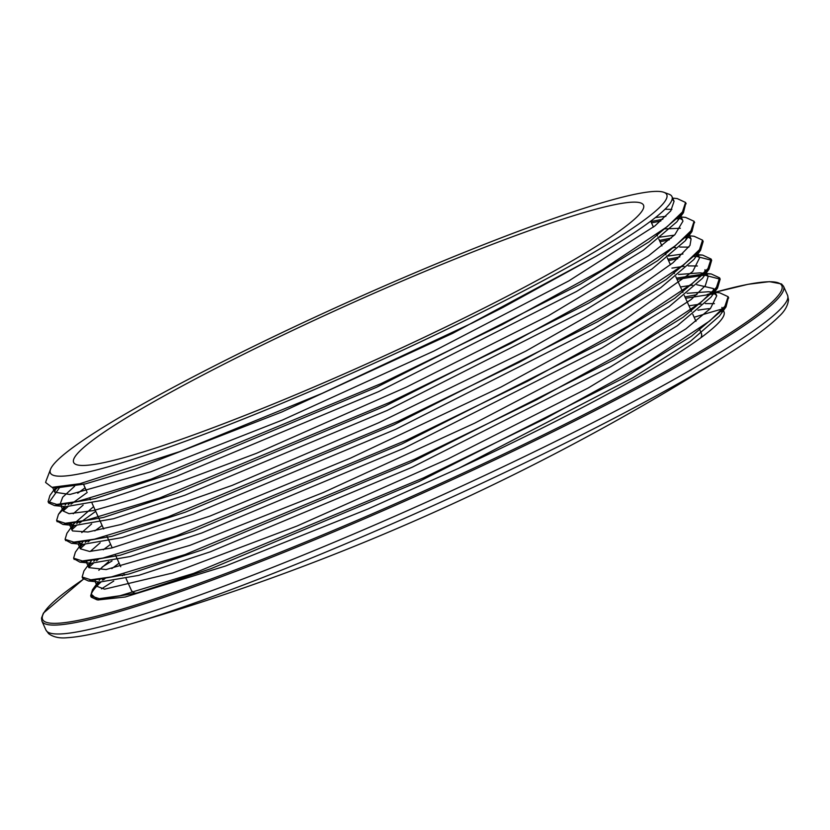 <?xml version="1.0" encoding="UTF-8"?>
<svg xmlns="http://www.w3.org/2000/svg" width="830" height="830" viewBox="0 0 830 830"><rect width="100%" height="100%" fill="white"/><g stroke="black" fill="none" stroke-linecap="round" stroke-linejoin="round"><path stroke-width="1.25" d="M663.907 192.321A338.152 33.262 -24.3 0 0 344.896 303.479A338.152 33.262 -24.3 0 0 50.537 469.272A338.152 33.262 -24.3 0 0 190.423 439.402A338.152 33.262 -24.3 0 0 498.965 303.604A338.152 33.262 -24.3 0 0 663.907 192.321L669.063 194.241A342.085 33.646 155.7 0 1 671.958 196.585A342.085 33.646 155.7 0 1 595.774 256.408L502.866 307.474L472.54 322.87L322.144 393.379L180.017 451.52L79.846 483.724L51.937 487.324L45.598 482.469L46.158 480.695M671.999 199.719L672.881 199.698M685.788 203.153L683.443 212.708L649.029 241.883L580.305 284.202L376.498 387.288L168.438 474.428L94.859 498.623L54.5 505.595L48.69 502.928L59.324 487.947M651.519 222.886L660.846 220.998M676.18 218.829L681.389 218.56M694.326 221.984L691.981 231.508L657.671 260.641L588.968 302.96L385.213 406.046L177.081 493.228L103.449 517.443L63.007 524.456L57.011 521.115M63.246 510.917L67.811 506.798M70.975 504.215L87.212 492.491M660.037 241.738L669.343 239.839M684.677 237.671L689.844 237.411M702.782 240.773L703.176 241.457L700.541 250.297L666.283 279.43L597.548 321.76L393.731 424.887L185.526 512.1L111.863 536.325L71.453 543.308L65.529 540.029M71.722 529.799L76.308 525.66M79.472 523.066L95.72 511.342M668.544 260.589L677.851 258.69M693.206 256.512L695.26 256.366M696.194 256.314L711.663 260.309L709.079 269.138L674.759 298.302L605.983 340.653L402.052 443.832L193.826 531.024L120.184 555.229L79.898 562.138L74.005 558.798M80.251 548.651L84.826 544.511M88.001 541.897L90.397 540.029M677.062 279.44L703.788 275.207M704.732 275.155L720.15 279.171L717.545 288.052L683.09 317.257L614.293 359.608L410.373 462.756L202.261 549.896L128.671 574.09L88.436 580.979L82.699 578.334L82.471 577.545M88.789 567.471L93.354 563.352M96.539 560.738L98.905 558.891M685.57 298.292L712.306 294.059M713.24 294.007L715.408 293.934M728.398 297.514L726.001 306.955L691.525 336.16L622.77 378.49L418.932 481.587L210.893 568.706L137.313 592.89L97.037 599.82L91.248 597.164L91.29 594.239A352.045 34.621 155.7 0 1 100.886 582.152M726.001 306.955L719.371 316.126L690.218 341.483L632.885 377.743L459.073 468.099L367.949 508.998L225.594 565.987L125.195 597.009L98.137 599.924M97.733 599.872L91.29 594.239M595.774 256.408L452.661 333.349L281.785 412.012L135.114 469.085L85.417 483.9L57.208 487.833L51.937 487.324M665.017 209.222L671.864 209.409M679.791 215.126L679.199 217.709M683.443 212.708L676.813 221.88L643.333 250.287L576.528 291.444L378.49 391.677L176.365 476.389L104.922 499.909L65.767 506.684L54.5 505.595M61.493 505.522L60.165 504.111L62.675 497.212L74.638 486.235M664.405 228.904L680.372 228.271M688.319 233.946L685.352 240.679L651.975 269.045L585.192 310.202L387.185 410.435L185.007 495.188L113.513 518.729L74.275 525.546L68.683 522.952L72.532 530.941L88.011 531.999L121.211 524.446L232.047 485.436L378.553 422.823L525.764 351.142L638.55 287.056L673.057 262.705L689.969 245.452L691.089 238.978L686.545 235.824M73.237 513.749L83.125 505.096M672.912 247.745L675.568 247.423M679.76 247.05L688.9 247.133M696.847 252.787L696.287 255.318M700.541 250.297L693.901 259.479L660.576 287.834L593.772 329.012L395.713 429.286L193.452 514.061L121.937 537.612L82.73 544.397L77.252 541.949M81.776 532.58L91.632 523.938M671.937 268.111L684.076 266.264M688.267 265.89L697.397 265.974M704.971 269.698L704.805 274.159M709.079 269.138L702.439 278.32L669.063 306.695L602.207 347.895L404.034 448.221L201.763 532.985L130.258 556.515L91.175 563.238L79.898 562.138M86.943 562.066L85.739 560.81L88.831 567.637M90.304 551.431L100.16 542.779M680.455 286.962L692.573 285.115M696.795 284.732L713.458 288.56L713.281 293.063M717.545 288.052L710.905 297.233L677.394 325.661L610.527 366.86L412.365 467.155L210.198 551.857L138.734 575.366L99.714 582.069L88.436 580.979M95.46 580.907L94.35 579.859M98.801 570.293L108.689 561.62M688.962 305.814L701.07 303.967M705.313 303.583L714.423 303.645M721.965 307.401L721.758 311.956M672.269 198.09L677.207 198.578L685.549 202.458L682.405 212.003L667.123 226.735L602.705 269.574L502.223 324.592L381.074 383.595L151.06 479.169L77.439 501.496L56.762 504.422L48.119 501.621L49.914 495.51L55.589 487.677M54.614 490.302L57.322 487.843M650.928 221.579L662.838 219.213M677.654 217.377L679.075 217.304M680.403 216.921L685.642 217.429L694.077 221.299L690.923 230.844L675.61 245.597L611.202 288.415L510.74 343.433L389.581 402.446L159.588 498L85.967 520.337L65.259 523.274L56.616 520.472L58.453 514.351L65.829 506.694M68.174 504.692L70.374 502.907M659.445 240.441L671.325 238.065M686.171 236.208L687.52 236.135M686.804 235.554L694.077 236.26L702.553 240.161L699.472 249.674L684.107 264.448L619.73 307.256L519.269 362.274L398.089 421.298L168.117 516.841L94.464 539.189L73.797 542.104L65.093 539.334L66.919 533.265L73.559 524.083L71.785 529.945M71.608 528.046L74.337 525.556M76.713 523.533L78.912 521.748M667.963 259.292L679.832 256.927M694.689 255.049L696.412 254.966M697.19 254.945L702.637 255.101L711.051 259.022L707.969 268.526L692.635 283.289L628.258 326.097L527.766 381.126L406.596 440.149L176.624 535.692L102.951 558.051L82.326 560.945L73.611 558.175L75.385 552.147L82.025 542.965L80.261 546.233L80.303 548.796L89.588 551.452L111.739 547.976L209.689 516.177L350.675 458.046L501.04 387.019L624.928 319.643L692.728 271.555L699.586 257.829L696.899 255.339M80.105 546.918L82.844 544.407M85.241 542.364L87.441 540.589M676.471 278.133L704.929 273.827M705.708 273.807L711.258 273.962L719.589 277.853L716.446 287.398L701.174 302.13L636.745 344.958L536.263 399.977L415.114 458.99L185.1 554.554L111.469 576.892L90.812 579.807L82.149 577.006L83.944 570.916L91.871 560.115M88.644 565.707L91.342 563.248M93.749 561.215L95.927 559.451M684.978 296.974L696.878 294.608M711.694 292.762L713.136 292.7M714.464 292.316L719.703 292.824L728.118 296.694L724.953 306.239L709.66 320.982L645.242 363.81L544.781 418.818L423.622 477.841L193.618 573.395L120.008 595.733L99.299 598.669L90.657 595.857L92.493 589.736L99.859 582.089M102.235 580.066L104.414 578.303M103.48 579.869A352.045 34.621 155.7 0 1 105.597 578.085M120.703 566.714A352.045 34.621 155.7 0 1 120.724 566.703L115.453 555.031M459.073 468.099A342.085 33.646 -24.3 0 0 723.978 311.79A342.085 33.646 -24.3 0 0 723.252 310.752M710.335 308.604A342.085 33.646 -24.3 0 0 697.957 310.213M119.126 563.165L111.791 568.612M100.389 578.966L99.185 580.481M98.231 581.923L97.359 586.478L104.57 589.165L172.847 572.949L297.036 526.023L447.474 459.187L588.263 387.973L685.798 328.939L710.439 308.501L716.757 295.771L713.945 293.032M713.385 292.793L708.436 291.724L687.064 293.322M110.618 544.324L103.304 549.761M89.692 563.093L88.852 567.627L106.136 569.567L189.821 545.393L323.337 492.512L474.781 423.113L608.048 353.352L691.297 299.433L705.303 285.655L708.115 276.67L705.438 274.17M704.888 273.931L699.981 272.863L678.556 274.481M102.111 525.473L94.817 530.899M83.384 541.253L82.129 542.82M696.37 255.101L695.084 254.665M682.924 254.001L666.583 256.242M93.593 506.622L73.559 524.083M674.396 235.16L658.066 237.39M85.085 487.781L77.761 493.217M66.359 503.571L65.145 505.107M64.201 506.528L63.308 511.083L69.077 513.697L93.24 510.606L134.284 499.027L256.47 453.315L406.472 387.081L548.495 315.701L648.624 255.775L674.883 234.672L682.934 221.195L682.613 220.116L678.048 216.972M665.888 216.329L655.451 217.533M55.672 487.677L54.811 492.232L69.844 494.473L150.655 471.814L282.522 420.011L433.934 351.038L568.789 280.924L654.87 225.957L670.744 210.945L674.085 201.275L672.144 199.169M488.372 305.886A312.63 30.752 -24.3 0 0 643.509 205.145A312.63 30.752 -24.3 0 0 345.923 305.772A312.63 30.752 -24.3 0 0 73.642 462.445A312.63 30.752 -24.3 0 0 488.372 305.886M83.353 579.247L43.419 613.1L41.5 618.101L41.936 621.172A406.845 40.016 -24.3 0 0 581.643 417.428A406.845 40.016 -24.3 0 0 783.541 286.319L781.507 283.953L769.462 281.65L748.006 284.306L714.786 292.347M714.848 292.347A405.538 39.882 155.7 0 1 580.564 416.349A405.538 39.882 155.7 0 1 150.116 600.37A405.538 39.882 155.7 0 1 83.374 579.267M102.121 567.087A405.538 39.882 155.7 0 1 112.029 560.956M711.04 293.415A405.538 39.882 155.7 0 1 713.333 292.772M119.945 627.055A401.419 39.477 -24.3 0 0 126.938 625.073A401.419 39.477 -24.3 0 0 586.053 432.669A401.419 39.477 -24.3 0 0 730.255 352.667C753.204 338.09 769.42 326.055 778.914 316.531C784.692 311.281 787.898 305.658 788.5 299.671L787.556 295.231A406.845 40.016 155.7 0 1 585.669 426.33A406.845 40.016 155.7 0 1 45.961 630.074L41.936 621.172M45.961 630.074L48.669 633.715C53.566 637.222 59.895 638.54 67.666 637.679C81.081 636.849 100.835 632.647 126.938 625.073L126.938 625.073A2333.016 2333.016 0 0 0 730.244 352.667A401.419 39.477 -24.3 0 0 730.255 352.657A401.419 39.477 -24.3 0 0 736.376 348.725M720.917 309.382A401.419 39.477 -24.3 0 0 694.139 317.278M124.282 574.588A401.419 39.477 -24.3 0 0 122.352 575.75M113.731 581.083A401.419 39.477 -24.3 0 0 101.519 588.875M700.852 337.758A312.63 30.752 -24.3 0 0 701.423 333.411L701.827 337.042M134.45 593.668L131.555 590.711A312.63 30.752 -24.3 0 0 135.809 593.305M50.537 469.272L45.972 481.193M691.981 231.508L685.352 240.679M63.007 524.456L74.275 525.546M71.453 543.308L82.73 544.397M97.037 599.82L98.563 599.966M48.088 501.631L48.68 502.939M56.606 520.472L57.187 521.78M65.269 539.676L65.705 540.631M73.725 558.393L74.212 559.482M82.129 577.016L82.72 578.323M90.646 595.867L91.238 597.175M685.642 202.665L686.14 203.765M694.254 221.745L694.648 222.616M702.564 240.161L703.155 241.468M711.071 259.002L711.663 260.309M719.589 277.853L720.181 279.16M728.097 296.704L728.688 298.012M713.302 292.762L707.17 294.515M111.988 560.966L102.194 567.014M787.556 295.231L783.541 286.319M98.148 581.923L92.493 589.736M708.436 291.724L713.561 292.222M699.981 272.863L705.075 273.361M705.957 273.444L711.258 273.962M695.343 254.395L696.557 254.509M697.439 254.592L702.637 255.101M64.118 506.528L58.453 514.351M678.297 216.713L679.5 216.838M701.423 333.411L699.379 328.867M695.976 321.335L692.822 314.363M691.452 311.312L684.314 295.511M682.945 292.471L675.807 276.67M674.437 273.63L673.836 272.313M670.443 264.791L667.299 257.829M665.919 254.779L665.338 253.472M661.935 245.95L658.792 238.978M657.412 235.928L656.821 234.631M653.428 227.109L650.741 221.154M131.555 590.711L126.087 578.593M124.552 575.19L123.961 573.872M112.216 547.862L106.935 536.18M103.698 529.011L92.047 503.198M90.511 499.785L89.92 498.477M86.683 491.319L83.54 484.346M723.978 311.79L723.407 310.545M716.632 295.522L714.91 291.704M708.115 276.67L706.392 272.852M699.607 257.819L697.874 253.99M691.1 238.978L688.661 233.572M682.592 220.126L680.154 214.721M674.074 201.275L671.958 196.585M97.338 586.478L95.149 581.633M80.323 548.786L78.134 543.951M63.298 511.093L61.109 506.238M54.79 492.242L52.591 487.386"/></g></svg>
